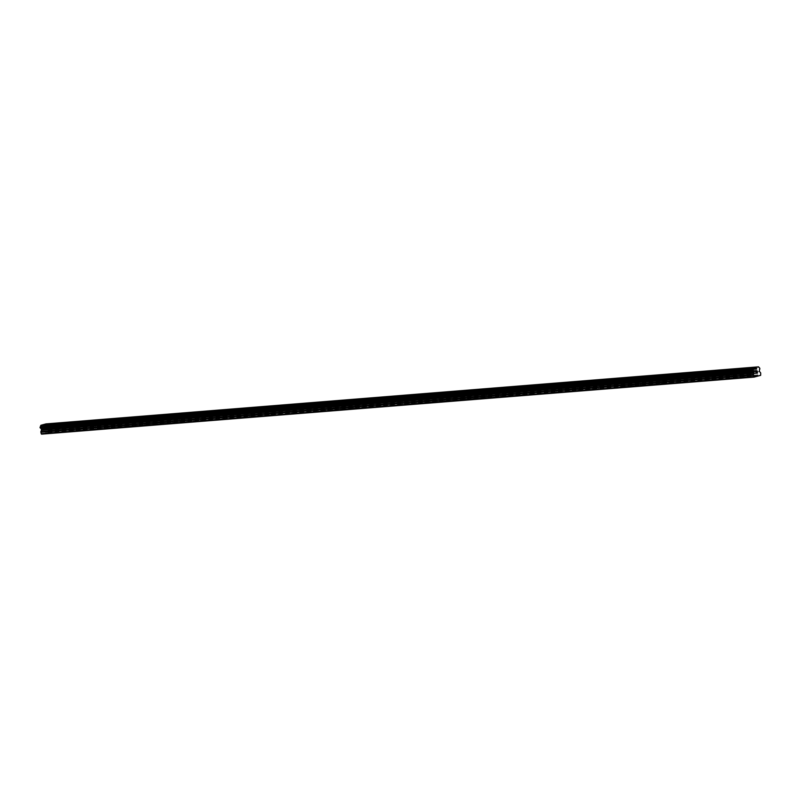<?xml version="1.0" encoding="UTF-8"?>
<svg xmlns="http://www.w3.org/2000/svg" width="801" height="801" viewBox="0 0 801 801"><rect width="100%" height="100%" fill="white"/><g stroke="black" fill="none" stroke-linecap="round" stroke-linejoin="round"><path stroke-width="0.6" stroke-dasharray="4 3" d="M751.628 376.84L753.531 376.33L751.779 376.26L750.307 376.951L756.454 376.46M752.319 372.004L749.516 372.585L752.319 372.004M753.16 367.539L747.844 368.41M729.701 378.603L731.603 378.082L729.851 378.012L728.259 378.432L728.88 378.693L750.307 376.951M730.392 373.757L727.588 374.337L730.392 373.757M731.233 369.301L725.916 370.162M707.774 380.355L709.676 379.844L707.924 379.764L706.332 380.185L706.963 380.455L728.389 378.703M708.464 375.519L705.671 376.1L708.464 375.519M709.306 371.053L703.989 371.914M685.856 382.117L687.749 381.596L686.006 381.526L684.414 381.947L685.035 382.207L706.462 380.465M686.547 377.271L683.744 377.852L686.547 377.271M687.388 372.805L682.062 373.677M663.929 383.869L665.831 383.349L664.079 383.279L662.487 383.699L663.108 383.969L684.535 382.217M664.62 379.023L661.816 379.604L664.62 379.023M665.461 374.568L660.144 375.429M642.002 385.621L643.904 385.111L642.152 385.031L640.56 385.451L641.18 385.722L662.607 383.969M642.692 380.785L639.889 381.366L642.692 380.785M643.533 376.32L638.217 377.191M620.074 387.384L621.976 386.863L620.224 386.793L618.632 387.213L619.263 387.474L640.68 385.732M620.765 382.538L617.961 383.118L620.765 382.538M621.606 378.072L616.289 378.943M598.147 389.136L600.049 388.615L598.297 388.545L596.715 388.966L597.336 389.236L618.762 387.484M598.848 384.3L596.044 384.87L598.848 384.3M599.689 379.834L594.362 380.695M576.229 390.888L578.162 390.157L575.408 390.988L596.835 389.246M576.92 386.052L574.117 386.633L576.92 386.052M577.761 381.586L572.445 382.457M554.302 392.65L556.204 392.13L554.452 392.059L552.86 392.48L553.481 392.74L574.908 390.998M554.993 387.804L552.189 388.385L554.993 387.804M555.834 383.339L550.517 384.21M532.375 394.402L534.277 393.892L532.525 393.812L530.933 394.232L531.564 394.503L552.98 392.75M533.065 389.566L530.262 390.137L533.065 389.566M533.907 385.101L528.59 385.962M510.447 396.165L512.35 395.644L510.597 395.574L509.015 395.994L509.636 396.255L531.063 394.513M511.138 391.319L508.345 391.899L511.138 391.319M511.989 386.853L506.663 387.724M488.53 397.917L490.432 397.396L488.68 397.326L487.088 397.747L487.709 398.007L509.136 396.265M489.221 393.071L486.417 393.651L489.221 393.071M490.062 388.615L484.735 389.476M466.603 399.669L468.505 399.158L466.753 399.078L465.161 399.499L465.781 399.769L487.208 398.017M467.293 394.833L464.49 395.414L467.293 394.833M468.134 390.357L462.818 391.228M444.675 401.431L446.578 400.911L444.825 400.84L443.233 401.261L443.864 401.521L465.281 399.779M445.366 396.585L442.563 397.166L445.366 396.585M446.207 392.12L440.89 392.991M422.748 403.183L424.65 402.663L422.898 402.593L421.316 403.013L421.937 403.283L443.364 401.531M423.439 398.337L420.645 398.918L423.439 398.337M424.28 393.882L418.963 394.743M400.83 404.936L402.723 404.425L400.981 404.345L399.389 404.765L400.009 405.036L421.436 403.293M401.521 400.1L398.718 400.68L401.521 400.1M402.362 395.634L397.036 396.505M378.903 406.698L380.805 406.177L379.053 406.107L377.461 406.528L378.082 406.788L399.509 405.046M379.594 401.852L376.79 402.432L379.594 401.852M380.435 397.386L375.118 398.257M356.976 408.45L358.878 407.929L357.126 407.859L355.534 408.28L356.155 408.55L377.581 406.798M357.667 403.614L354.863 404.185L357.667 403.614M358.508 399.148L353.191 400.009M335.048 410.202L336.991 409.471L334.237 410.302L355.654 408.56M335.739 405.366L332.936 405.947L335.739 405.366M336.58 400.9L331.264 401.772M313.131 411.964L315.073 411.243L313.271 411.374L311.689 411.794L312.31 412.054L333.737 410.312M313.822 407.118L311.018 407.699L313.822 407.118M314.663 402.663L309.336 403.534M291.204 413.716L293.106 413.206L291.354 413.126L289.762 413.546L290.383 413.817L311.809 412.064M291.894 408.88L289.091 409.451L291.894 408.88M292.735 404.415L287.409 405.276M269.276 415.479L271.219 414.738L268.455 415.569L289.882 413.827M269.967 410.633L267.164 411.213L269.967 410.633M270.808 406.167L265.491 407.038M247.349 417.231L249.251 416.71L247.499 416.64L245.907 417.061L246.538 417.321L267.955 415.579M248.04 412.385L245.236 412.966L248.04 412.385M248.881 407.929L243.564 408.79M225.421 418.983L227.324 418.472L225.572 418.392L223.99 418.813L224.61 419.083L246.037 417.331M226.122 414.147L223.319 414.728L226.122 414.147M226.963 409.681L221.637 410.553M203.504 420.745L205.406 420.225L203.654 420.155L202.062 420.575L202.683 420.835L224.11 419.093M204.195 415.899L201.391 416.48L204.195 415.899M205.036 411.434L199.709 412.305M181.577 422.497L183.479 421.977L181.727 421.907L180.135 422.327L180.756 422.598L202.182 420.845M182.268 417.661L179.464 418.232L182.268 417.661M183.109 413.196L177.792 414.057M159.649 424.25L161.552 423.739L159.799 423.659L158.208 424.079L158.838 424.35L180.255 422.608M160.34 419.414L157.537 419.994L160.34 419.414M161.181 414.948L155.865 415.819M137.722 426.012L139.624 425.491L137.872 425.421L136.29 425.842L136.911 426.102L158.338 424.36M138.413 421.166L135.619 421.747L138.413 421.166M139.264 416.7L133.937 417.571M115.805 427.764L117.707 427.253L115.955 427.173L114.363 427.594L114.984 427.864L136.41 426.112M116.495 422.928L113.692 423.499L116.495 422.928M117.336 418.462L112.01 419.324M93.877 429.516L95.78 429.006L94.027 428.935L92.435 429.356L93.056 429.616L114.483 427.874M94.568 424.68L91.765 425.261L94.568 424.68M95.409 420.215L90.092 421.086M71.95 431.278L73.852 430.758L72.1 430.688L70.508 431.108L71.129 431.369L92.556 429.626M72.641 426.432L69.837 427.013L72.641 426.432M73.482 421.977L68.165 422.838M51.424 432.53L48.581 432.86L51.424 432.53M50.713 428.195L47.92 428.765L50.713 428.195M51.554 423.729L46.238 424.59M51.354 428.024L46.949 428.925L51.354 428.024M50.713 424.119L46.308 425.031L50.713 424.119M73.271 426.262L68.876 427.173L73.271 426.262M72.641 422.367L68.235 423.278L72.641 422.367M95.199 424.51L90.793 425.421L95.199 424.51M94.558 420.615L90.163 421.516L94.558 420.615M117.126 422.748L112.721 423.659L117.126 422.748M116.485 418.853L112.08 419.764L116.485 418.853M139.054 420.996L134.648 421.907L139.054 420.996M138.413 417.101L134.007 418.012L138.413 417.101M160.981 419.243L156.575 420.145L160.981 419.243M160.34 415.349L155.935 416.25L160.34 415.349M182.898 417.481L178.503 418.392L182.898 417.481M182.268 413.586L177.862 414.497L182.268 413.586M204.826 415.729L200.42 416.64L204.826 415.729M204.185 411.834L199.789 412.745L204.185 411.834M226.753 413.977L222.348 414.878L226.753 413.977M226.112 410.072L221.707 410.983L226.112 410.072M248.68 412.215L244.275 413.126L248.68 412.215M248.04 408.32L243.634 409.231L248.04 408.32M270.598 410.462L266.202 411.374L270.598 410.462M269.967 406.568L265.562 407.479L269.967 406.568M292.525 408.7L288.12 409.611L292.525 408.7M291.884 404.805L287.489 405.717L291.884 404.805M314.453 406.948L310.047 407.859L314.453 406.948M313.812 403.053L309.406 403.964L313.812 403.053M336.38 405.196L331.974 406.107L336.38 405.196M335.739 401.301L331.334 402.202L335.739 401.301M358.297 403.434L353.902 404.345L358.297 403.434M357.667 399.539L353.261 400.45L357.667 399.539M380.225 401.681L375.819 402.593L380.225 401.681M379.584 397.787L375.188 398.698L379.584 397.787M402.152 399.929L397.747 400.83L402.152 399.929M401.511 396.034L397.106 396.936L401.511 396.034M424.079 398.167L419.674 399.078L424.079 398.167M423.439 394.272L419.033 395.183L423.439 394.272M445.997 396.415L441.601 397.326L445.997 396.415M445.366 392.52L440.961 393.431L445.366 392.52M467.924 394.663L463.519 395.564L467.924 394.663M467.293 390.758L462.888 391.669L467.293 390.758M489.852 392.901L485.446 393.812L489.852 392.901M489.211 389.006L484.815 389.917L489.211 389.006M511.779 391.148L507.373 392.059L511.779 391.148M511.138 387.253L506.733 388.165L511.138 387.253M533.706 389.386L529.301 390.297L533.706 389.386M533.065 385.491L528.66 386.402L533.065 385.491M555.624 387.634L551.228 388.545L555.624 387.634M554.993 383.739L550.587 384.65L554.993 383.739M577.551 385.882L573.146 386.793L577.551 385.882M576.91 381.987L572.515 382.888L576.91 381.987M599.478 384.12L595.073 385.031L599.478 384.12M598.838 380.225L594.432 381.136L598.838 380.225M621.406 382.367L617 383.279L621.406 382.367M620.765 378.472L616.359 379.384L620.765 378.472M643.323 380.615L638.928 381.516L643.323 380.615M642.692 376.72L638.287 377.621L642.692 376.72M665.251 378.853L660.845 379.764L665.251 378.853M664.61 374.958L660.214 375.869L664.61 374.958M687.178 377.101L682.772 378.012L687.178 377.101M686.537 373.206L682.132 374.117L686.537 373.206M709.105 375.349L704.7 376.25L709.105 375.349M708.464 371.444L704.059 372.355L708.464 371.444M731.023 373.586L726.627 374.498L731.023 373.586M730.392 369.692L725.986 370.603L730.392 369.692M752.95 371.834L748.545 372.745L752.95 371.834M752.309 367.939L747.914 368.84L752.309 367.939M44.766 427.994L44.886 428.675L44.195 428.145L44.766 427.994M44.896 428.785L45.006 429.466L44.906 428.785M44.456 429.736L45.106 429.556L44.826 427.854L44.175 428.034L44.826 427.854L45.106 429.556L44.456 429.736M43.454 429.256L43.895 429.767L43.454 429.256M43.304 430.047L44.075 429.837L43.524 428.325L44.075 429.837L43.304 430.047M41.572 434.152L48.1 432.38L48.15 430.267A0.981 0.651 85.4 0 0 47.85 429.636L46.939 428.715L759.498 371.654M752.88 370.963L40.34 428.024A0.981 0.651 85.4 0 0 40.32 428.024M46.939 428.715L46.899 427.113A0.981 0.651 85.4 0 1 47.329 426.122L47.159 425.101A0.981 0.651 85.4 0 0 47.159 425.101A0.981 0.651 85.4 0 1 46.458 424.43L45.947 423.909M47.159 425.101L759.688 368.039M756.364 371.073L755.713 371.243L755.994 372.946M756.945 371.374L757.155 370.853M50.022 433.031L70.628 431.379M43.885 433.521L48.711 433.141M50.383 432.73L70.518 431.118M51.304 428.215L51.975 432.31L72.1 430.688M51.925 432.52L72.531 430.868M73.221 426.462L73.892 430.558L94.027 428.935M72.31 430.978L92.445 429.366M73.852 430.758L94.458 429.106M95.149 424.7L95.82 428.795L115.955 427.173M94.228 429.216L114.363 427.604L113.692 423.499M95.78 429.006L116.385 427.354M117.076 422.948L117.747 427.043L137.872 425.421M116.155 427.464L136.29 425.852L135.619 421.747M117.707 427.253L138.313 425.601M139.004 421.196L139.664 425.281L159.799 423.659M138.082 425.701L158.218 424.089L157.537 419.994M139.624 425.491L160.23 423.839M160.921 419.434L161.592 423.529L181.727 421.907M160.01 423.949L180.145 422.337L179.464 418.232M161.552 423.739L182.157 422.087M182.848 417.681L183.519 421.777L203.654 420.155M181.927 422.197L202.062 420.585L201.391 416.48M183.479 421.977L204.085 420.335M204.776 415.929L205.446 420.014L225.572 418.392M203.855 420.435L223.99 418.823L223.319 414.728M205.406 420.225L226.012 418.573M226.703 414.167L227.374 418.262L247.499 416.64M225.782 418.683L245.917 417.071L245.236 412.966M227.324 418.472L247.94 416.82M248.63 412.415L249.301 416.51L269.426 414.888M247.709 416.931L267.844 415.319L267.164 411.213M249.251 416.71L269.857 415.058M269.627 415.168L289.762 413.556L289.091 409.451M271.219 414.738L291.354 413.126M271.179 414.958L291.784 413.306M291.554 413.416L311.689 411.804L311.018 407.699M293.136 412.986L313.271 411.374M293.106 413.206L313.712 411.554M313.481 411.664L333.616 410.052L332.936 405.947M315.063 411.233L335.198 409.621M315.023 411.444L335.639 409.792M335.409 409.902L355.544 408.29M336.991 409.471L357.126 407.859M336.951 409.691L357.556 408.039M358.247 403.634L358.918 407.729L379.053 406.107M357.336 408.15L377.471 406.538M358.878 407.929L379.484 406.287M380.175 401.882L380.845 405.967L400.981 404.345M379.253 406.387L399.389 404.775L398.718 400.68M380.805 406.177L401.411 404.525M402.102 400.12L402.773 404.215L422.898 402.593M401.181 404.635L421.316 403.023L420.645 398.918M402.723 404.425L423.339 402.773M424.029 398.367L424.7 402.462L444.825 400.84M423.108 402.883L443.243 401.271L442.563 397.166M424.65 402.663L445.256 401.021M445.947 396.615L446.618 400.7L466.753 399.078M445.036 401.121L465.171 399.509L464.49 395.414M446.578 400.911L467.183 399.258M467.874 394.853L468.545 398.948L488.68 397.326M466.953 399.369L487.088 397.757L486.417 393.651M468.505 399.158L489.111 397.506M489.801 393.101L490.472 397.196L510.597 395.574M488.88 397.616L509.015 396.004L508.345 391.899M490.432 397.396L511.038 395.744M511.729 391.339L512.4 395.434L532.525 393.812M510.808 395.854L530.943 394.242M512.35 395.644L532.965 393.992M533.656 389.586L534.317 393.681L554.452 392.059M532.735 394.102L552.87 392.49M534.277 393.892L554.883 392.24M555.574 387.834L556.244 391.929L576.38 390.307M554.652 392.35L574.788 390.728L574.117 386.633M556.204 392.13L576.81 390.477M576.58 390.588L596.715 388.976L596.044 384.87M578.162 390.157L598.297 388.545M578.132 390.377L598.737 388.725M598.507 388.835L618.642 387.223L617.961 383.118M600.089 388.405L620.224 386.793M600.049 388.615L620.665 386.973M621.356 382.568L622.027 386.653L642.152 385.031M620.435 387.073L640.57 385.461M621.976 386.863L642.582 385.211M643.273 380.805L643.944 384.901L664.079 383.279M642.362 385.321L662.487 383.709M643.904 385.111L664.51 383.459M665.2 379.053L665.871 383.148L686.006 381.526M664.279 383.569L684.414 381.957M665.831 383.349L686.437 381.707M687.128 377.291L687.799 381.386L707.924 379.764M686.207 381.807L706.342 380.195L705.671 376.1M687.749 381.596L708.364 379.944M709.055 375.539L709.726 379.634L729.851 378.012M708.134 380.054L728.269 378.442L727.588 374.337M709.676 379.844L730.282 378.192M730.973 373.787L731.643 377.882L751.779 376.26M730.061 378.302L750.197 376.69L749.516 372.585M731.603 378.082L752.209 376.43M752.9 372.024L753.571 376.12L758.157 375.749M751.979 376.54L756.565 376.18M753.531 376.33L757.035 376.049M44.005 433.241L48.591 432.87M45.587 432.81L50.173 432.44M46.899 427.113L759.458 370.042M46.848 427.273L759.408 370.202M48.39 431.699L760.95 374.638M48.1 432.38L760.66 375.319M45.787 433.011L50.613 432.62M46.047 423.959L758.607 366.888M46.388 424.3L758.947 367.238M46.458 424.43L759.018 367.359M47.339 425.301L759.899 368.24M47.429 425.852L759.989 368.78M47.329 426.122L759.889 369.061M46.738 427.524L759.308 370.452M46.698 427.884L759.268 370.823M46.788 428.405L759.348 371.334M47.85 429.636L760.419 372.575M48.15 430.267L760.72 373.206M684.414 381.947L683.744 377.852M662.487 383.699L661.816 379.604M640.56 385.451L639.889 381.366M552.86 392.48L552.189 388.385M530.933 394.232L530.262 390.137M377.461 406.528L376.79 402.432M355.534 408.28L354.863 404.185M92.435 429.356L91.765 425.261M70.508 431.108L69.837 427.013M48.581 432.86L47.92 428.765M46.949 428.925L46.308 425.031M68.876 427.173L68.235 423.278M90.793 425.421L90.163 421.516M112.721 423.659L112.08 419.764M134.648 421.907L134.007 418.012M156.575 420.145L155.935 416.25M178.503 418.392L177.862 414.497M200.42 416.64L199.789 412.745M222.348 414.878L221.707 410.983M244.275 413.126L243.634 409.231M266.202 411.374L265.562 407.479M288.12 409.611L287.489 405.717M310.047 407.859L309.406 403.964M331.974 406.107L331.334 402.202M353.902 404.345L353.261 400.45M375.819 402.593L375.188 398.698M397.747 400.83L397.106 396.936M419.674 399.078L419.033 395.183M441.601 397.326L440.961 393.431M463.519 395.564L462.888 391.669M485.446 393.812L484.815 389.917M507.373 392.059L506.733 388.165M529.301 390.297L528.66 386.402M551.228 388.545L550.587 384.65M573.146 386.793L572.515 382.888M595.073 385.031L594.432 381.136M617 383.279L616.359 379.384M638.928 381.516L638.287 377.621M660.845 379.764L660.214 375.869M682.772 378.012L682.132 374.117M704.7 376.25L704.059 372.355M726.627 374.498L725.986 370.603M748.545 372.745L747.914 368.84M753.871 371.874L753.23 367.969M731.944 373.626L731.303 369.732M710.016 375.379L709.386 371.484M688.099 377.141L687.458 373.246M666.172 378.893L665.531 374.998M644.244 380.645L643.603 376.75M622.317 382.407L621.676 378.513M600.39 384.16L599.759 380.265M578.472 385.922L577.831 382.017M556.545 387.674L555.904 383.779M534.617 389.426L533.977 385.531M512.69 391.188L512.059 387.294M490.773 392.941L490.132 389.046M468.845 394.693L468.205 390.798M446.918 396.455L446.277 392.56M424.991 398.207L424.36 394.312M403.073 399.959L402.432 396.064M381.146 401.722L380.505 397.827M359.218 403.474L358.578 399.579M337.291 405.236L336.66 401.331M315.364 406.988L314.733 403.093M293.446 408.74L292.806 404.845M271.519 410.502L270.878 406.608M249.592 412.255L248.951 408.36M227.664 414.007L227.033 410.112M205.747 415.769L205.106 411.874M183.819 417.521L183.179 413.626M161.892 419.273L161.251 415.379M139.965 421.036L139.334 417.141M118.047 422.788L117.407 418.893M96.12 424.55L95.479 420.645M74.193 426.302L73.552 422.407M52.265 428.054L51.634 424.16M271.219 414.748L270.548 410.653M293.146 412.996L292.475 408.9M315.073 411.243L314.403 407.148M337.001 409.481L336.33 405.386M578.172 390.167L577.501 386.072M600.099 388.415L599.428 384.32"/><path stroke-width="1.2" d="M747.844 368.41L753.16 367.539M725.916 370.162L731.233 369.291M703.989 371.924L709.306 371.043M682.062 373.677L687.388 372.805M660.144 375.429L665.461 374.558M638.217 377.191L643.533 376.32M616.289 378.943L621.606 378.072M594.362 380.705L599.689 379.824M572.435 382.457L577.761 381.586M550.517 384.21L555.834 383.339M528.59 385.972L533.907 385.091M506.663 387.724L511.979 386.853M484.735 389.476L490.062 388.605M462.818 391.228L468.134 390.367M440.89 392.991L446.207 392.12M418.963 394.743L424.28 393.872M397.036 396.505L402.362 395.634M375.118 398.257L380.435 397.386M353.191 400.019L358.508 399.138M331.264 401.772L336.58 400.9M309.336 403.524L314.663 402.653M287.419 405.286L292.735 404.405M265.491 407.038L270.808 406.167M243.564 408.79L248.881 407.919M221.637 410.553L226.963 409.671M199.709 412.305L205.036 411.434M177.792 414.057L183.109 413.186M155.865 415.819L161.181 414.948M133.937 417.571L139.254 416.7M112.01 419.334L117.336 418.452M90.092 421.086L95.409 420.215M68.165 422.838L73.482 421.967M46.238 424.6L51.554 423.719M40.35 428.024A0.981 0.651 85.4 0 1 41.021 428.705L41.522 429.837L40.941 431.519A0.981 0.651 85.4 0 0 40.861 432.25L41.572 434.152L754.131 377.091L753.431 375.178A0.981 0.651 -94.6 0 1 753.501 374.447L754.091 372.765L753.591 371.644A0.981 0.651 85.4 0 0 752.9 370.963L752.72 369.942A0.981 0.651 85.4 0 0 753.15 368.951L753.461 368.22L758.507 366.848L759.018 367.359A0.981 0.651 85.4 0 0 759.708 368.039L759.889 369.061A0.981 0.651 85.4 0 0 759.458 370.042L759.348 371.334L760.419 372.575A0.981 0.651 -94.6 0 1 760.72 373.206L760.66 375.319L754.131 377.091M45.937 423.909L758.507 366.848L45.937 423.909L40.891 425.281L40.581 426.022A0.981 0.651 85.4 0 1 40.15 427.003L40.32 428.024L752.88 370.963A0.981 0.651 85.4 0 0 752.89 370.963L40.32 428.024M755.804 371.344L755.924 372.024L756.384 371.183L755.804 371.344M755.934 372.135L756.044 372.815L755.934 372.135M756.044 372.815L756.625 372.655L756.044 372.815M755.994 372.946L756.635 372.765L755.994 372.946L755.713 371.243L756.364 371.073M756.945 371.374L757.436 372.555L757.155 370.853M757.436 372.555L757.115 371.093L757.436 372.555M757.035 376.049L758.347 375.939M41.101 433.681L753.661 376.61M41.121 428.825L753.681 371.764M41.021 428.705L753.591 371.644M40.891 425.281L753.461 368.22M40.861 432.25L753.431 375.178M40.941 431.519L753.501 374.447M41.492 430.197L754.051 373.136M41.522 429.837L754.091 372.765M41.442 429.316L754.001 372.245M41.292 428.996L753.861 371.934M40.14 427.824L752.7 370.763M40.05 427.283L752.61 370.222M40.15 427.003L752.72 369.942M40.581 426.022L753.15 368.951M40.601 425.872L753.17 368.8M40.811 425.381L753.381 368.31"/></g></svg>
